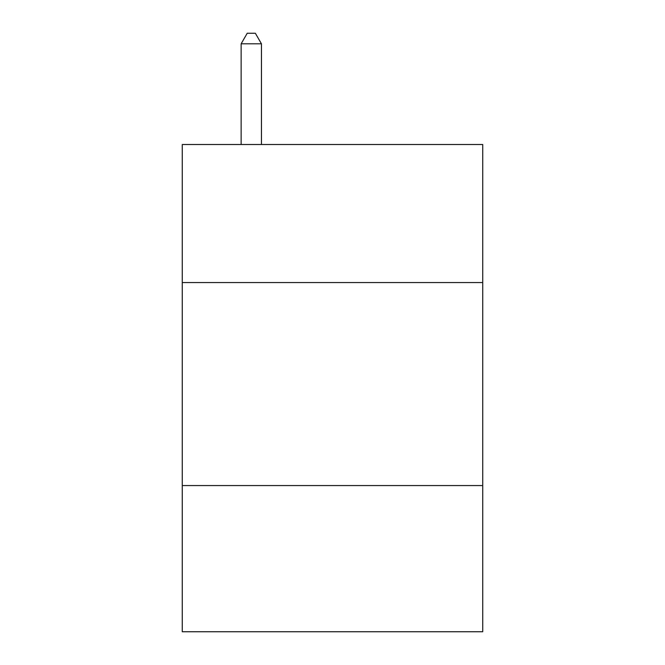<?xml version="1.0" encoding="UTF-8"?>
<svg xmlns="http://www.w3.org/2000/svg" width="665" height="665" viewBox="0 0 665 665"><rect width="100%" height="100%" fill="white"/><g stroke="black" fill="none" stroke-linecap="round" stroke-linejoin="round"><path stroke-width="1" d="M482.732 282.559L482.732 144.505L182.268 144.505L182.268 282.559L482.732 282.559L482.732 631.75L182.268 631.75L182.268 282.559M482.732 485.575L182.268 485.575M261.445 144.505L261.445 43.807L241.137 43.807L241.137 144.505M241.137 43.807L247.23 33.25L255.352 33.25L261.445 43.807"/></g></svg>
